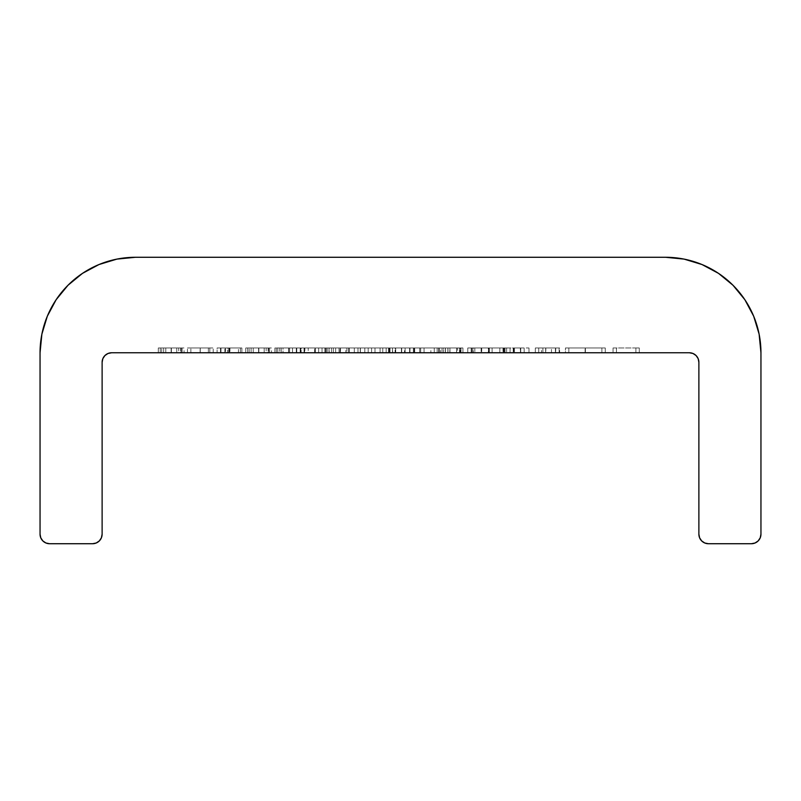 <?xml version="1.0" encoding="UTF-8"?>
<svg xmlns="http://www.w3.org/2000/svg" width="801" height="801" viewBox="0 0 801 801"><rect width="100%" height="100%" fill="white"/><g stroke="black" fill="none" stroke-linecap="round" stroke-linejoin="round"><path stroke-width="0.6" stroke-dasharray="4 3" d="M692.985 353.481L696.089 355.554L698.162 358.648L698.883 362.302L698.883 534.177A9.552 9.552 0 0 0 708.434 543.729L704.78 542.998L701.686 540.925L699.613 537.831L698.883 534.177L698.883 362.302A9.552 9.552 0 0 0 689.341 352.76L111.659 352.76A9.552 9.552 0 0 0 102.117 362.302L102.117 534.177L101.387 537.831L99.314 540.925M364.795 352.76L382.768 352.76L364.795 352.76L364.795 347.984L364.795 352.76L364.795 347.984L368.19 347.984L368.19 352.76L386.172 352.76L382.768 352.76L382.768 347.984L382.768 352.76L382.768 347.984L386.172 347.984L386.172 352.76L424.059 352.76L382.768 352.76L386.172 352.76L386.172 347.984L386.172 352.76L386.172 347.984L390.007 347.984L390.007 352.76L386.172 352.76L424.059 352.76L390.007 352.76L390.007 347.984L395.714 347.984L395.714 352.76L395.714 347.984L404.535 347.984L404.535 352.76L404.535 347.984L414.688 347.984L414.688 352.76L414.688 347.984L424.059 347.984L424.059 352.76L424.059 347.984L424.059 352.76L424.059 347.984L420.665 347.984L420.665 352.76L420.665 347.984L420.665 352.76L420.665 347.984L414.097 347.984L414.097 352.76L414.097 347.984L405.116 347.984L405.116 352.76L405.116 347.984L405.116 352.76L405.116 347.984L401.712 347.984L401.712 352.76L401.712 347.984L401.712 352.76L401.712 347.984L395.123 347.984L395.123 352.76L395.123 347.984L386.172 347.984L386.172 352.76L386.172 347.984L386.172 352.76L386.172 347.984L382.768 347.984L382.768 352.76L368.19 352.76L368.19 347.984L368.19 352.76L368.19 347.984L424.059 347.984L382.768 347.984L382.768 352.76L382.768 347.984L382.768 352.76L382.768 347.984L364.795 347.984L364.795 352.76M304.06 352.76L318.638 352.76L304.06 352.76L304.06 347.984L304.06 352.76L304.06 347.984L318.638 347.984L318.638 352.76L304.06 352.76L318.638 352.76L318.638 347.984L318.638 352.76L318.638 347.984L304.06 347.984L304.06 352.76M269.567 352.76L245.767 352.76L271.509 352.76L264.19 352.76L269.567 352.76L269.567 347.984L264.19 347.984L264.19 352.76L269.567 352.76L245.767 352.76L271.509 352.76L264.19 352.76L264.19 347.984L271.509 347.984L271.509 352.76L271.509 347.984L268.645 347.984L268.645 352.76L268.645 347.984L258.583 347.984L258.583 352.76L258.583 347.984L245.767 347.984L245.767 352.76L245.767 347.984L253.236 347.984L253.236 352.76L253.236 347.984L247.709 347.984L247.709 352.76L247.709 347.984L258.813 347.984L258.813 352.76L258.813 347.984L269.567 347.984L269.567 352.76M200.13 352.76L213.216 352.76L187.464 352.76L200.13 352.76L200.13 347.984L187.464 347.984L187.464 352.76L200.13 352.76L187.464 352.76L187.464 347.984L200.13 347.984L200.13 352.76L200.13 347.984L213.216 347.984L213.216 352.76L200.13 352.76L213.216 352.76L213.216 347.984L200.13 347.984L200.13 352.76M335.639 352.76L339.043 352.76L335.639 352.76L335.639 347.984L335.639 352.76L335.639 347.984L339.043 347.984L339.043 352.76L335.639 352.76L339.043 352.76L339.043 347.984L339.043 352.76L339.043 347.984L335.639 347.984L335.639 352.76M503.258 352.76L524.144 352.76L499.854 352.76L499.854 347.984L499.854 352.76L499.854 347.984L503.258 347.984L503.258 352.76L503.258 347.984L503.258 352.76L503.258 347.984L513.791 347.984L513.791 352.76L503.258 352.76L524.144 352.76L513.791 352.76L513.791 347.984L524.144 347.984L524.144 352.76L524.144 347.984L524.144 352.76L524.144 347.984L520.74 347.984L520.74 352.76L520.74 347.984L520.74 352.76L520.74 347.984L520.34 352.76L520.34 347.984L513.201 347.984L513.201 352.76L513.201 347.984L503.779 347.984L503.779 352.76L503.779 347.984L503.258 347.984L503.258 352.76L503.258 347.984L503.258 352.76L503.258 347.984L499.854 347.984L499.854 352.76L503.258 352.76M456.61 352.76L430.868 352.76L456.61 352.76L456.61 347.984L460.014 347.984L460.014 352.76L456.61 352.76L460.014 352.76L460.014 347.984L460.014 352.76L460.014 347.984L456.61 347.984L456.61 352.76L456.61 347.984L456.61 352.76L456.61 347.984L445.306 347.984L445.306 352.76L430.868 352.76L445.306 352.76L445.306 347.984L430.868 347.984L430.868 352.76L430.868 347.984L445.406 347.984L445.406 352.76L445.406 347.984L456.61 347.984L456.61 352.76L456.61 347.984L456.61 352.76L456.61 347.984L447.869 347.984L447.869 352.76L462.928 352.76L437.176 352.76L462.928 352.76L438.638 352.76L449.962 352.76L449.962 347.984L442.042 347.984L442.042 352.76L442.042 347.984L438.638 347.984L438.638 352.76L438.638 347.984L449.922 347.984L449.922 352.76L449.922 347.984L460.986 347.984L460.986 352.76L460.986 347.984L456.56 347.984L456.56 352.76L456.56 347.984L460.665 347.984L460.665 352.76L460.665 347.984L462.928 347.984L462.928 352.76L462.928 347.984L449.822 347.984L449.822 352.76L449.822 347.984L437.176 347.984L437.176 352.76L437.176 347.984L440.58 347.984L440.58 352.76L440.58 347.984L443.554 347.984L443.554 352.76L443.554 347.984L449.882 347.984L449.882 352.76L449.882 347.984L459.534 347.984L459.534 352.76L459.534 347.984L447.869 347.984L447.869 352.76L447.869 347.984L457.581 347.984L457.581 352.76L447.869 352.76L447.869 347.984L462.928 347.984L437.176 347.984L457.581 347.984L449.962 347.984L449.962 352.76L457.581 352.76L457.581 347.984L438.638 347.984L459.534 347.984L430.868 347.984L460.014 347.984L434.262 347.984L434.262 352.76L419.694 352.76L434.262 352.76L419.694 352.76L419.694 347.984L419.694 352.76L419.694 347.984L434.262 347.984L434.262 352.76L434.262 347.984L419.694 347.984L419.694 352.76L434.262 352.76L434.262 347.984L456.61 347.984L445.456 347.984L445.456 352.76L456.61 352.76L445.426 352.76L445.426 347.984L456.61 347.984L456.61 352.76L434.262 352.76L434.262 347.984L445.426 347.984L445.426 352.76L434.262 352.76L445.456 352.76L445.456 347.984L434.262 347.984L434.262 352.76L456.61 352.76M565.436 352.76L605.276 352.76L565.436 352.76L565.436 347.984L585.12 347.984L585.12 352.76L605.276 352.76L585.12 352.76L585.12 347.984L605.276 347.984L605.276 352.76L605.276 347.984L585.421 347.984L585.421 352.76L585.421 347.984L565.436 347.984L565.436 352.76M380.095 352.76L447.979 352.76L380.095 352.76L380.095 347.984L380.095 352.76L380.095 347.984L447.979 347.984L447.979 352.76L380.095 352.76L447.979 352.76L447.979 347.984L447.979 352.76L447.979 347.984L380.095 347.984L380.095 352.76M471.208 352.76L510.057 352.76L467.784 352.76L492.084 352.76L471.188 352.76L471.208 347.984L467.784 347.984L467.784 352.76L510.057 352.76L467.784 352.76L467.784 347.984L472.79 347.984L472.79 352.76L472.79 347.984L473.281 352.76L473.281 347.984L488.92 347.984L488.92 352.76L488.92 347.984L504.53 347.984L504.53 352.76L504.53 347.984L505.02 352.76L505.02 347.984L510.057 347.984L510.057 352.76L510.057 347.984L506.643 347.984L506.643 352.76L506.643 347.984L503.008 347.984L503.008 352.76L503.008 347.984L489.331 347.984L489.331 352.76L489.331 347.984L488.56 347.984L488.56 352.76L488.56 347.984L474.833 347.984L474.833 352.76L474.833 347.984L471.208 347.984L471.208 352.76L467.784 352.76L467.784 347.984L510.057 347.984L467.784 347.984L467.784 352.76L467.784 347.984L471.188 347.984L471.188 352.76L471.188 347.984L471.188 352.76L471.188 347.984L481.721 347.984L481.721 352.76L471.188 352.76L492.084 352.76L481.721 352.76L481.721 347.984L492.084 347.984L492.084 352.76L492.084 347.984L492.084 352.76L492.084 347.984L488.68 347.984L488.68 352.76L488.68 347.984L488.68 352.76L488.68 347.984L488.28 352.76L488.28 347.984L481.131 347.984L481.131 352.76L481.131 347.984L471.709 347.984L471.709 352.76L471.709 347.984L471.188 347.984L471.188 352.76L471.188 347.984L471.188 352.76L471.188 347.984L467.784 347.984L467.784 352.76L471.188 352.76M277.827 352.76L296.29 352.76L277.827 352.76L277.827 347.984L277.827 352.76L277.827 347.984L296.29 347.984L296.29 352.76L277.827 352.76L296.29 352.76L296.29 347.984L296.29 352.76L296.29 347.984L281.231 347.984L281.231 352.76L281.231 347.984L281.231 352.76L281.231 347.984L296.29 347.984L296.29 352.76L281.231 352.76L296.29 352.76L296.29 347.984L296.29 352.76L296.29 347.984L281.231 347.984L281.231 352.76L281.231 347.984L281.231 352.76L281.231 347.984L277.827 347.984L277.827 352.76M514.432 352.76L529 352.76L514.432 352.76L514.432 347.984L514.432 352.76L514.432 347.984L529 347.984L529 352.76L514.432 352.76L529 352.76L529 347.984L529 352.76L529 347.984L514.432 347.984L514.432 352.76M613.055 352.76L639.288 352.76L613.055 352.76L613.055 347.984L613.055 352.76L613.055 347.984L616.45 347.984L616.45 352.76L613.055 352.76L616.45 352.76L616.45 347.984L616.45 352.76L616.45 347.984L635.884 347.984L635.884 352.76L616.45 352.76L635.884 352.76L635.884 347.984L635.884 352.76L635.884 347.984L639.288 347.984L639.288 352.76L635.884 352.76L639.288 352.76L639.288 347.984L639.288 352.76L639.288 347.984L635.884 347.984L635.884 352.76L635.884 347.984L635.884 352.76L635.884 347.984L616.45 347.984L616.45 352.76L616.45 347.984L616.45 352.76L616.45 347.984L613.055 347.984L613.055 352.76M542.898 352.76L559.609 352.76L535.318 352.76L535.318 347.984L535.318 352.76L535.318 347.984L542.898 347.984L542.898 352.76L542.898 347.984L551.488 347.984L551.488 352.76L542.898 352.76M182.117 352.76L158.308 352.76L184.06 352.76L176.741 352.76L182.117 352.76L182.117 347.984L176.741 347.984L176.741 352.76L182.117 352.76L158.308 352.76L184.06 352.76L176.741 352.76L176.741 347.984L184.06 347.984L184.06 352.76L184.06 347.984L181.196 347.984L181.196 352.76L181.196 347.984L171.134 347.984L171.134 352.76L171.134 347.984L158.308 347.984L158.308 352.76L158.308 347.984L165.787 347.984L165.787 352.76L165.787 347.984L160.26 347.984L160.26 352.76L160.26 347.984L171.364 347.984L171.364 352.76L171.364 347.984L182.117 347.984L182.117 352.76M371.594 352.76L345.842 352.76L374.998 352.76L371.594 352.76L371.594 347.984L374.998 347.984L374.998 352.76L371.594 352.76L374.998 352.76L374.998 347.984L374.998 352.76L374.998 347.984L371.594 347.984L371.594 352.76L371.594 347.984L371.594 352.76L371.594 347.984L360.28 347.984L360.28 352.76L345.842 352.76L360.28 352.76L360.28 347.984L345.842 347.984L345.842 352.76L345.842 347.984L360.39 347.984L360.39 352.76L360.39 347.984L371.594 347.984L371.594 352.76L371.594 347.984L371.594 352.76L371.594 347.984L345.842 347.984L374.998 347.984L349.246 347.984L371.594 347.984L360.43 347.984L360.43 352.76L371.594 352.76L360.4 352.76L360.4 347.984L371.594 347.984L371.594 352.76L349.246 352.76L349.246 347.984L360.4 347.984L360.4 352.76L349.246 352.76L360.43 352.76L360.43 347.984L349.246 347.984L349.246 352.76L371.594 352.76M324.846 352.76L301.146 352.76L327.869 352.76L314.653 352.76L314.653 347.984L324.846 347.984L324.846 352.76L324.846 347.984L327.869 347.984L327.869 352.76L324.846 352.76M217.101 352.76L241.872 352.76L217.101 352.76L241.872 352.76L224.871 352.76L224.871 347.984L240.42 347.984L240.42 352.76L240.42 347.984L240.42 352.76L240.42 347.984L227.524 347.984L227.524 352.76L227.524 347.984L225.481 347.984L225.481 352.76L225.481 347.984L229.947 347.984L229.947 352.76L229.947 347.984L241.872 347.984L241.872 352.76L241.872 347.984L228.655 347.984L228.655 352.76L228.655 347.984L217.101 347.984L217.101 352.76L217.101 347.984L220.495 347.984L220.495 352.76L217.101 352.76M279.769 352.76L300.665 352.76L276.365 352.76L288.55 352.76L288.55 347.984L279.769 347.984L279.769 352.76L279.769 347.984L276.365 347.984L276.365 352.76L279.769 352.76M340.014 352.76L357.987 352.76L340.014 352.76L340.014 347.984L340.495 352.76L322.042 352.76L357.987 352.76L340.495 352.76L340.495 347.984L357.987 347.984L357.987 352.76L357.987 347.984L354.292 347.984L354.292 352.76L354.292 347.984L348.695 347.984L348.695 352.76L348.695 347.984L331.514 347.984L331.514 352.76L331.514 347.984L325.747 347.984L325.747 352.76L325.747 347.984L322.042 347.984L322.042 352.76L322.042 347.984L340.014 347.984L340.014 352.76M389.757 347.984L413.376 347.984L389.086 347.984L389.086 352.76L413.376 352.76L389.086 352.76L389.086 347.984L389.086 352.76L389.086 347.984L392.48 347.984L392.48 352.76L413.376 352.76L392.48 352.76L392.48 347.984L392.48 352.76L392.48 347.984L392.64 352.76L392.64 347.984L401.411 347.984L401.411 352.76L401.411 347.984L409.591 347.984L409.591 352.76L409.591 347.984L409.972 352.76L409.972 347.984L409.972 352.76L409.972 347.984L413.376 347.984L413.376 352.76L413.376 347.984L413.376 352.76L413.376 347.984L401.601 347.984L401.601 352.76L401.601 347.984L389.757 347.984L389.757 352.76L389.757 347.984L389.086 347.984L389.086 352.76L389.757 352.76M759.118 334.127L760.95 352.76A95.479 95.479 0 0 0 665.471 257.271L135.529 257.271A95.479 95.479 0 0 0 40.05 352.76L41.882 334.127M40.05 534.177L40.05 352.76L40.05 534.177A9.552 9.552 0 0 0 49.602 543.729L45.947 542.998L42.843 540.925L40.781 537.831L40.05 534.177M92.566 543.729L49.602 543.729L92.566 543.729A9.552 9.552 0 0 0 102.117 534.177L102.117 362.302M751.398 543.729L708.434 543.729L751.398 543.729A9.552 9.552 0 0 0 760.95 534.177L760.219 537.831L758.157 540.925L755.053 542.998M760.95 352.76L760.95 534.177L760.95 352.76M701.986 264.54L718.557 273.391M744.82 299.654L753.681 316.215M689.341 352.76L111.659 352.76L108.005 353.481L104.901 355.564M56.1 299.774L68.045 285.206M82.443 273.391L99.014 264.54M116.866 259.113L135.529 257.271L665.471 257.271M277.827 347.984L296.29 347.984L277.827 347.984M380.095 347.984L447.979 347.984L380.095 347.984M388.535 347.984L439.369 347.984L388.535 347.984L388.535 352.76L388.535 347.984L388.535 352.76L439.369 352.76L439.369 347.984L388.535 347.984L439.369 347.984L439.369 352.76L439.369 347.984L439.369 352.76L388.535 352.76L388.535 347.984M613.055 347.984L639.288 347.984L613.055 347.984M585.12 347.984L605.276 347.984L585.12 347.984M601.881 347.984L568.84 347.984L601.881 347.984L585.281 347.984L585.281 352.76L601.881 352.76L601.881 347.984L601.881 352.76L585.281 352.76L585.281 347.984L601.881 347.984M585.281 352.76L568.84 352.76L568.84 347.984L585.281 347.984L585.281 352.76L585.281 347.984L568.84 347.984L568.84 352.76L585.281 352.76M559.128 352.76L551.488 352.76L551.488 347.984L559.128 347.984L559.128 352.76L559.128 347.984L545.691 347.984L545.691 352.76L559.128 352.76M559.609 352.76L545.691 352.76L545.691 347.984L559.609 347.984L559.609 352.76L559.609 347.984L555.403 347.984L555.403 352.76L559.609 352.76M541.486 352.76L555.403 352.76L555.403 347.984L541.486 347.984L541.486 352.76L541.486 347.984L538.723 347.984L538.723 352.76L541.486 352.76M538.723 352.76L538.723 347.984L538.723 352.76L538.723 347.984L535.318 347.984L535.318 352.76L545.821 352.76L545.821 347.984L559.128 347.984L535.318 347.984L559.609 347.984L538.723 347.984L545.821 347.984L538.723 347.984L538.723 352.76L538.723 347.984L555.724 347.984L545.821 347.984L545.821 352.76L555.724 352.76L555.724 347.984L555.724 352.76L545.661 352.76L545.661 347.984L545.661 352.76L538.723 352.76L538.723 347.984L538.723 352.76L555.724 352.76L538.723 352.76M467.784 347.984L492.084 347.984L467.784 347.984M499.854 347.984L503.258 347.984L499.854 347.984M176.741 347.984L158.308 347.984L176.741 347.984M180.656 347.984L161.712 347.984L180.656 347.984L171.394 347.984L171.394 352.76L180.656 352.76L180.656 347.984L180.656 352.76L171.174 352.76L178.713 352.76L178.713 347.984L163.654 347.984L178.713 347.984L171.174 347.984L171.174 352.76L171.174 347.984L163.654 347.984L178.713 347.984L178.713 352.76L171.304 352.76L171.304 347.984L171.304 352.76L163.654 352.76L163.654 347.984L163.654 352.76L171.174 352.76L171.174 347.984L180.656 347.984M171.174 352.76L161.712 352.76L161.712 347.984L171.174 347.984L171.174 352.76L161.712 352.76L171.394 352.76L171.394 347.984L161.712 347.984L161.712 352.76L171.174 352.76M335.639 347.984L339.043 347.984L335.639 347.984M315.073 352.76L327.869 352.76L327.869 347.984L315.073 347.984L315.073 352.76L315.073 347.984L301.146 347.984L301.146 352.76L315.073 352.76M304.34 352.76L301.146 352.76L301.146 347.984L304.34 347.984L304.34 352.76L304.34 347.984L315.163 347.984L315.163 352.76L304.34 352.76M326.307 352.76L315.163 352.76L315.163 347.984L326.307 347.984L326.307 352.76L326.307 347.984L329.321 347.984L329.321 352.76L326.307 352.76M304.55 352.76L329.321 352.76L329.321 347.984L304.55 347.984L304.55 352.76L304.55 347.984L314.653 347.984L314.653 352.76L304.55 352.76M324.846 347.984L301.146 347.984L324.846 347.984M325.927 347.984L304.901 347.984L325.927 347.984L325.927 352.76L304.901 352.76L304.901 347.984L325.927 347.984L304.901 347.984L304.901 352.76L308.195 352.76L308.195 347.984L308.195 352.76L315.334 352.76L315.334 347.984L315.334 352.76L325.927 352.76L325.927 347.984M187.464 347.984L213.216 347.984L187.464 347.984M200.25 347.984L209.812 347.984L190.858 347.984L200.25 347.984L190.858 347.984L190.858 352.76L200.25 352.76L200.25 347.984L200.25 352.76L209.812 352.76L209.812 347.984L200.25 347.984L209.812 347.984L209.812 352.76L208.38 352.76L208.38 347.984L208.38 352.76L200.25 352.76L200.25 347.984L200.25 352.76L190.858 352.76L190.858 347.984L200.25 347.984M228.856 352.76L220.495 352.76L220.495 347.984L228.856 347.984L228.856 352.76L228.856 347.984L238.478 347.984L238.478 352.76L228.856 352.76M229.336 352.76L238.478 352.76L238.478 347.984L229.336 347.984L229.336 352.76L229.336 347.984L220.986 347.984L220.986 352.76L229.336 352.76M224.871 352.76L220.986 352.76L220.986 347.984L224.871 347.984L224.871 352.76M240.42 347.984L217.101 347.984L240.42 347.984M264.19 347.984L245.767 347.984L264.19 347.984M268.115 347.984L249.161 347.984L268.115 347.984L258.843 347.984L258.843 352.76L268.115 352.76L268.115 347.984L268.115 352.76L258.623 352.76L266.162 352.76L266.162 347.984L251.103 347.984L266.162 347.984L258.623 347.984L258.623 352.76L258.623 347.984L251.103 347.984L266.162 347.984L266.162 352.76L258.763 352.76L258.763 347.984L258.763 352.76L251.103 352.76L251.103 347.984L251.103 352.76L258.623 352.76L258.623 347.984L268.115 347.984M258.623 352.76L249.161 352.76L249.161 347.984L258.623 347.984L258.623 352.76L249.161 352.76L258.843 352.76L258.843 347.984L249.161 347.984L249.161 352.76L268.115 352.76L258.623 352.76M288.73 352.76L276.365 352.76L276.365 347.984L288.73 347.984L288.73 352.76L288.73 347.984L300.175 347.984L300.175 352.76L288.73 352.76M292.505 352.76L300.175 352.76L300.175 347.984L292.505 347.984L292.505 352.76L292.505 347.984L283.023 347.984L283.023 352.76L292.505 352.76M300.665 352.76L283.023 352.76L283.023 347.984L300.665 347.984L300.665 352.76L300.665 347.984L300.665 352.76L300.665 347.984L274.913 347.984L274.913 352.76L300.665 352.76M289.612 352.76L274.913 352.76L274.913 347.984L289.612 347.984L289.612 352.76L289.612 347.984L296.77 347.984L296.77 352.76L289.612 352.76M288.55 352.76L296.77 352.76L296.77 347.984L288.55 347.984L288.55 352.76M279.769 347.984L300.665 347.984L279.769 347.984M304.06 347.984L318.638 347.984L304.06 347.984M340.495 347.984L322.042 347.984L340.495 347.984M346.903 347.984L333.356 347.984L346.903 347.984L340.215 347.984L340.215 352.76L346.903 352.76L346.903 347.984L346.903 352.76L333.356 352.76L333.356 347.984L346.903 347.984M333.356 352.76L340.215 352.76L340.215 347.984L333.356 347.984L333.356 352.76L346.903 352.76L333.356 352.76M364.795 347.984L382.768 347.984L364.795 347.984M388.535 352.76L439.369 352.76L388.535 352.76M601.881 352.76L586.893 352.76L601.881 352.76M180.656 352.76L177.672 352.76L180.656 352.76M304.901 352.76L325.927 352.76L304.901 352.76M200.25 352.76L209.812 352.76L200.25 352.76M392.48 352.76L392.48 347.984"/><path stroke-width="1.2" d="M111.659 352.76L689.341 352.76A9.552 9.552 0 0 1 698.883 362.302L698.883 534.177L698.883 362.302L698.162 358.648L696.089 355.554L692.995 353.481L689.341 352.76L111.659 352.76L108.005 353.481L104.911 355.554L102.838 358.648L102.117 362.302A9.552 9.552 0 0 1 111.659 352.76M665.471 257.271L684.094 259.113L665.471 257.271L135.529 257.271L665.471 257.271A95.479 95.479 0 0 1 760.95 352.76L760.95 534.177A9.552 9.552 0 0 1 751.398 543.729L708.434 543.729A9.552 9.552 0 0 1 698.883 534.177L699.613 537.831L701.686 540.925L704.78 542.998L708.434 543.729L751.398 543.729L755.053 542.998L751.398 543.729M41.882 334.127L47.319 316.215L41.882 334.127L40.05 352.76L40.05 534.177L40.05 352.76A95.479 95.479 0 0 1 135.529 257.271L116.906 259.113L98.994 264.54L116.906 259.113M49.602 543.729A9.552 9.552 0 0 1 40.05 534.177L40.781 537.831L42.843 540.925L45.947 542.998L49.602 543.729L92.566 543.729L49.602 543.729M99.314 540.925L96.22 542.998L99.314 540.925L101.387 537.831L102.117 534.177L102.117 362.302L102.117 534.177A9.552 9.552 0 0 1 92.566 543.729L96.22 542.998L92.566 543.729M755.053 542.998L758.157 540.925L760.219 537.831L760.95 534.177L760.95 352.76L759.118 334.127L753.681 316.215L759.118 334.127M56.14 299.714L47.319 316.215L56.14 299.714L68.015 285.246L82.483 273.371L98.994 264.54M702.006 264.54L684.094 259.113L702.006 264.54L718.517 273.371L732.985 285.246L744.86 299.714L753.681 316.215M718.517 273.371L732.985 285.246L744.86 299.714M692.995 353.481L689.341 352.76M104.911 355.554L102.838 358.648L102.117 362.302M68.015 285.246L82.483 273.371"/></g></svg>
